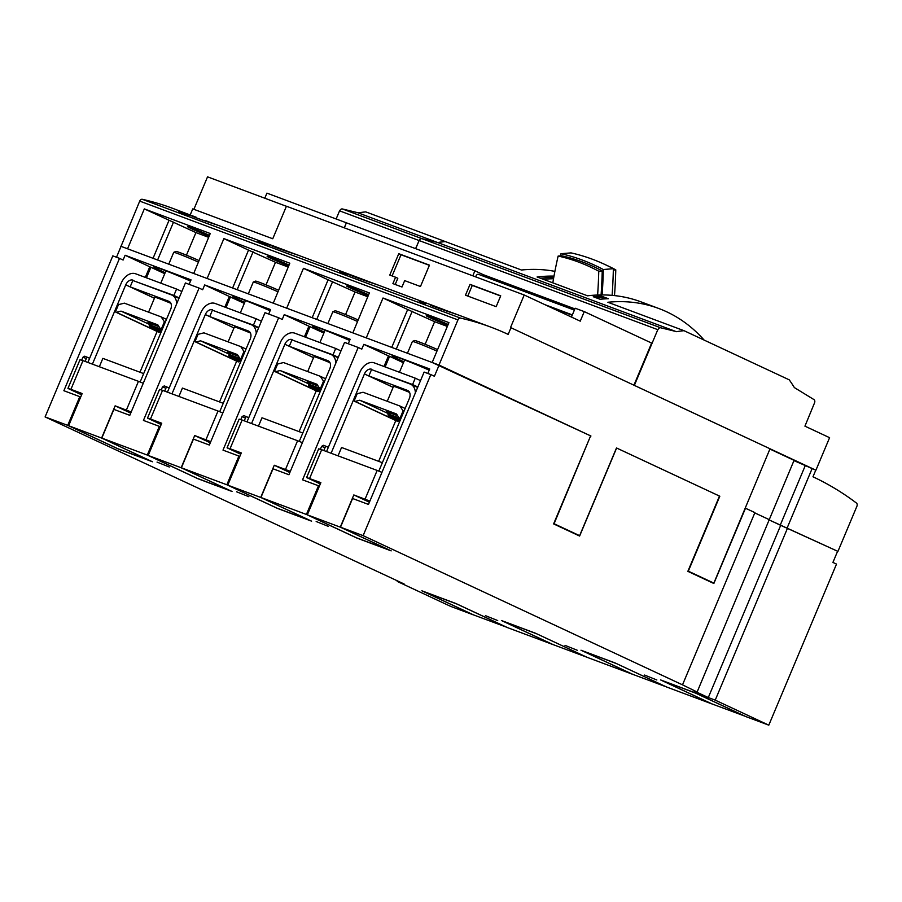 <?xml version="1.0" encoding="UTF-8"?>
<svg xmlns="http://www.w3.org/2000/svg" width="902" height="902" viewBox="0 0 902 902"><rect width="100%" height="100%" fill="white"/><g stroke="black" fill="none" stroke-linecap="round" stroke-linejoin="round"><path stroke-width="1.35" d="M161.796 330.482L149.247 325.701L149.642 326.682L161.176 331.97M161.492 331.192L149.642 326.682M160.849 329.027L149.642 324.788L149.247 325.701M198.902 260.509A15.582 0.62 -157.2 0 0 180.265 252.752A15.582 0.62 -157.2 0 0 176.003 251.399L173.748 252.323A17.307 0.688 -157.2 0 0 173.725 252.346A17.307 0.688 -157.2 0 1 178.472 253.823A17.307 0.688 -157.2 0 1 198.26 262.02M170.884 303.32A17.307 0.688 -157.2 0 0 159.575 298.787A17.307 0.688 -157.2 0 0 154.817 297.31L148.571 312.182M150.984 324.246L147.973 322.555L158.989 326.625M124.363 303.151L161.199 316.895L164.13 321.383A1.037 0.722 115 0 1 164.153 322.375L161.695 328.204A1.037 0.722 115 0 1 160.353 328.7L157.839 324.867L121.015 311.122L116.403 312.295A1.037 0.722 115 0 1 115.783 311.066L118.23 305.237A1.037 0.722 115 0 1 118.974 304.515L124.363 303.151M166.475 319.364L161.199 316.895M149.98 324.652L121.015 311.122M158.335 331.88A1.037 0.722 -65 0 0 158.989 332.184L160.669 331.756M140.137 382.008L170.67 309.363A6.923 4.848 115 0 0 169.057 301.392A6.923 4.848 115 0 0 168.809 301.291L130.159 286.859L132.842 280.488L171.493 294.909A13.846 9.685 115 0 1 171.989 295.123A13.846 9.685 115 0 1 176.679 303.805M130.159 286.859L154.445 298.201M87.866 362.446L121.206 283.149A13.846 9.685 115 0 1 135.661 273.791L176.578 289.057L173.894 295.439L179.16 297.897M173.894 295.439L136.912 281.999M176.578 289.057L181.843 291.515M139.968 372.222L157.106 331.451M132.977 280.161A6.923 4.848 115 0 0 125.75 284.84L92.421 364.137M320.92 389.889L308.371 385.109L308.766 386.09L320.3 391.367M320.627 390.6L308.766 386.09M319.973 388.424L308.766 384.196L308.371 385.109M358.026 319.906A15.582 0.62 -157.2 0 0 339.389 312.148A15.582 0.62 -157.2 0 0 335.138 310.807L332.872 311.731A17.307 0.688 -157.2 0 0 332.849 311.742L327.877 323.57M357.384 321.428A17.307 0.688 -157.2 0 0 337.596 313.219A17.307 0.688 -157.2 0 0 332.872 311.731M330.008 362.728A17.307 0.688 -157.2 0 0 318.699 358.195A17.307 0.688 -157.2 0 0 313.941 356.718L307.695 371.59M310.108 383.643L307.097 381.963L318.124 386.022M283.499 362.548L320.323 376.303L323.254 380.779A1.037 0.722 115 0 1 323.277 381.783L320.819 387.612A1.037 0.722 115 0 1 319.477 388.097L316.963 384.275L280.139 370.53L275.527 371.692A1.037 0.722 115 0 1 274.907 370.474L277.354 364.633A1.037 0.722 115 0 1 278.098 363.923L283.499 362.548M325.599 378.761L320.323 376.303M309.104 384.06L280.139 370.53M317.459 391.288A1.037 0.722 -65 0 0 318.113 391.592L319.793 391.164M299.261 441.405L329.794 368.771A6.923 4.848 115 0 0 328.181 360.8A6.923 4.848 115 0 0 327.933 360.687L289.283 346.267L291.966 339.885L330.617 354.317A13.846 9.685 115 0 1 331.113 354.52A13.846 9.685 115 0 1 335.803 363.202M289.283 346.267L313.569 357.609M246.99 421.854L280.33 342.557A13.846 9.685 115 0 1 294.785 333.188L335.702 348.465L333.018 354.847L338.284 357.305M333.018 354.847L296.036 341.407M335.702 348.465L340.967 350.923M299.092 431.63L316.23 390.859M292.101 339.569A6.923 4.848 115 0 0 284.874 344.248L251.545 423.545M400.477 419.588L387.939 414.83L388.322 413.905L399.541 418.133M400.184 420.298L388.334 415.788L399.857 421.065M437.594 349.615A15.582 0.62 -157.2 0 0 418.956 341.858A15.582 0.62 -157.2 0 0 414.695 340.505L412.428 341.43A17.307 0.688 -157.2 0 0 412.406 341.452L407.433 353.28M436.951 351.126A17.307 0.688 -157.2 0 0 417.164 342.929A17.307 0.688 -157.2 0 0 412.428 341.43M409.576 392.426A17.307 0.688 -157.2 0 0 398.256 387.894A17.307 0.688 -157.2 0 0 393.509 386.417L387.251 401.289M389.664 413.353L386.665 411.662L397.681 415.732M363.055 392.257L399.879 406.001L402.822 410.489A1.037 0.722 115 0 1 402.844 411.481L400.387 417.31A1.037 0.722 115 0 1 399.045 417.806L396.53 413.973L359.706 400.229L355.095 401.401A1.037 0.722 115 0 1 354.463 400.172L356.921 394.343A1.037 0.722 115 0 1 357.654 393.622L363.055 392.257M405.156 408.471L399.879 406.001M388.661 413.759L359.706 400.229M397.027 420.986A1.037 0.722 -65 0 0 397.681 421.29L399.36 420.862M378.829 471.115L409.361 398.47A6.923 4.848 115 0 0 407.749 390.498A6.923 4.848 115 0 0 407.49 390.397L368.85 375.965L371.534 369.594L410.173 384.015A13.846 9.685 115 0 1 410.681 384.229A13.846 9.685 115 0 1 415.371 392.911M368.85 375.965L393.125 387.308M326.558 451.552L359.887 372.255A13.846 9.685 115 0 1 374.341 362.897L415.27 378.163L412.586 384.545L417.851 387.003M412.586 384.545L375.593 371.105M415.27 378.163L420.524 380.621M378.66 461.328L395.798 420.558M371.669 369.268A6.923 4.848 115 0 0 364.442 373.947L331.102 453.244M241.353 360.191L228.815 355.399L229.209 356.38L240.733 361.668M241.06 360.89L229.209 356.38M240.417 358.725L229.209 354.486L228.815 355.399M278.459 290.207A15.582 0.62 -157.2 0 0 259.832 282.45A15.582 0.62 -157.2 0 0 255.57 281.108L253.304 282.022A17.307 0.688 -157.2 0 0 253.282 282.044A17.307 0.688 -157.2 0 1 258.04 283.521A17.307 0.688 -157.2 0 1 277.827 291.729M250.452 333.018A17.307 0.688 -157.2 0 0 239.131 328.486A17.307 0.688 -157.2 0 0 234.385 327.02L228.127 341.881M230.54 353.945L227.541 352.265L238.556 356.324M203.931 332.849L240.755 346.593L243.698 351.081A1.037 0.722 115 0 1 243.709 352.073L241.262 357.914A1.037 0.722 115 0 1 239.909 358.398L237.406 354.576L200.582 340.821L195.971 341.993A1.037 0.722 115 0 1 195.339 340.764L197.797 334.935A1.037 0.722 115 0 1 198.53 334.214L203.931 332.849M246.032 349.063L240.755 346.593M229.536 354.351L200.582 340.821M237.902 361.578A1.037 0.722 -65 0 0 238.556 361.882L240.236 361.465M219.705 411.707L250.237 339.062A6.923 4.848 115 0 0 248.614 331.09A6.923 4.848 115 0 0 248.366 330.989L209.726 316.568L212.41 310.187L251.049 324.607A13.846 9.685 115 0 1 251.545 324.821A13.846 9.685 115 0 1 256.247 333.503M209.726 316.568L234.001 327.911L205.318 314.55L171.978 393.847M167.434 392.144L200.763 312.847A13.846 9.685 115 0 1 215.217 303.489L256.134 318.767L253.462 325.137L258.727 327.606M253.462 325.137L216.469 311.709M256.134 318.767L261.4 321.225M219.524 401.931L236.662 361.161M205.318 314.55A6.923 4.848 115 0 1 212.545 309.871M704.135 340.088A211.203 150.668 110.5 0 0 658.866 308.529L640.916 301.832A211.203 150.668 110.5 0 0 587.552 295.811L537.085 276.97A211.203 150.668 -69.5 0 1 553.997 276.113M553.524 278.741A196.32 140.047 110.5 0 0 543.444 279.349M552.813 282.845A357.767 237.756 85.3 0 1 558.135 256.067A299.768 199.218 85.3 0 1 598.759 271.231A357.767 237.756 85.3 0 1 597.62 295.01M560.48 255.875A358.703 238.376 85.3 0 1 560.976 253.71A323.671 215.093 85.3 0 1 603.303 269.518A358.703 238.376 85.3 0 1 602.141 294.931M601.082 294.931A357.767 237.756 -94.7 0 0 602.232 270.95A299.768 199.218 -94.7 0 0 561.619 255.785L558.135 256.067M612.108 295.36A358.703 238.376 -94.7 0 0 613.36 268.695A323.671 215.093 -94.7 0 0 571.034 252.887L560.976 253.71M603.303 269.518L613.36 268.695M614.499 295.597A357.767 237.756 -94.7 0 0 615.773 269.845A299.768 199.218 -94.7 0 0 605.964 264.974M613.326 270.036L615.773 269.845M598.759 271.231L602.232 270.95M553.76 277.399A197.358 140.791 110.5 0 0 540.535 278.256M608.354 298.72A211.203 150.668 110.5 0 0 600.078 299.272L593.268 296.724A211.203 150.668 -69.5 0 1 601.533 296.183L608.354 298.72M437.763 242.57A211.203 150.668 -69.5 0 1 445.317 241.578L521.469 270.014A211.203 150.668 -69.5 0 1 554.899 271.367M793.952 460.606L815.915 470.213L829.592 437.684L804.934 426.161L814.54 402.867A2.774 1.973 110.5 0 0 813.987 399.597L794.358 387.578A211.203 150.668 110.5 0 0 789.261 379.855L684.009 330.684A211.203 150.668 110.5 0 0 676.365 331.688L437.211 242.367L421.91 238.658A2.774 1.984 110.5 0 0 419.272 240.608M684.009 330.684L607.858 302.26A211.203 150.668 110.5 0 1 658.866 308.529M675.902 331.474L660.591 327.764A2.774 1.984 110.5 0 0 657.964 329.726L419.114 240.541L415.698 248.67M264.793 198.215L266.924 193.129L346.368 222.794L344.372 227.856M286.408 206.287L207.539 176.837L193.885 209.32M346.368 222.794L344.26 227.823M190.221 214.901L192.746 208.892L272.754 238.759L286.43 206.231L524.209 294.999L580.245 321.168L584.259 311.607L651.639 343.076L633.948 385.143M524.209 294.999L510.532 327.527L770.026 448.768L713.865 583.109L709.694 581.553M571.451 317.064L575.172 308.213L584.259 311.607M346.481 222.839L474.926 270.78L483.596 274.839M472.806 275.809L474.926 270.78M205.769 220.708L215.274 224.271C220.46 226.154 220.381 226.154 215.059 224.294C202.995 220.494 182.937 212.996 196.185 217.247L172.688 208.351A460.392 328.418 110.5 0 0 142.302 199.297A2.774 1.973 110.5 0 0 139.72 201.112L116.516 257.25M178.72 211.88A460.392 328.418 -69.5 0 1 186.432 214.045L184.606 213.932A460.392 328.418 -69.5 0 1 190.897 215.713L191.393 215.894A460.392 328.418 110.5 0 0 183.681 213.74L185.519 213.819A460.392 328.418 110.5 0 0 179.216 212.071L178.72 211.88M419.204 301.516L420.433 301.82A460.392 328.418 -69.5 0 1 422.418 302.373L422.937 302.565A460.392 328.418 110.5 0 0 422.384 302.407L425.496 303.703A460.392 328.418 110.5 0 0 425.079 303.591L419.182 301.595M339.58 271.716L350.348 275.178A460.392 328.418 110.5 0 0 344.519 273.498L346.018 274.061A460.392 328.418 110.5 0 0 345.455 273.904L343.955 273.34A460.392 328.418 110.5 0 0 341.937 272.81L341.407 272.607A460.392 328.418 -69.5 0 1 343.414 273.148L339.58 271.716M257.995 241.465L268.604 244.848A460.392 328.418 -69.5 0 1 269.337 245.062L265.763 243.732A460.392 328.418 110.5 0 0 265.301 243.596L264.76 243.393A460.392 328.418 -69.5 0 1 265.267 243.54L269.912 245.276A460.392 328.418 110.5 0 0 269.089 245.04L264.072 243.675A460.392 328.418 110.5 0 0 263.508 243.529L257.995 241.465M219.141 225.692L246.054 235.76M215.274 224.271C220.46 226.154 220.381 226.154 215.059 224.294M192.013 216.063L196.185 217.247M294.841 253.981C300.016 255.852 299.949 255.852 294.616 253.992C282.563 250.192 262.493 242.706 275.753 246.956L294.841 253.981C300.016 255.852 299.949 255.852 294.616 253.992M298.697 255.401L325.622 265.47M271.581 245.761L275.753 246.956M374.409 283.679C379.584 285.551 379.505 285.562 374.183 283.702C362.119 279.891 342.061 272.404 355.32 276.655L374.409 283.679C379.584 285.551 379.505 285.562 374.183 283.702M378.265 285.1L405.178 295.168M351.149 275.46L355.32 276.655M453.965 313.377C459.141 315.26 459.073 315.26 453.74 313.4C441.687 309.6 421.617 302.102 434.877 306.353L453.965 313.377C459.141 315.26 459.073 315.26 453.74 313.4M457.833 314.798L490.913 327.155A460.392 328.418 110.5 0 0 460.527 318.102A2.774 1.973 110.5 0 0 457.945 319.906L139.72 201.112M430.705 305.169L434.877 306.353M285.336 250.406L248.794 236.798C243.54 234.768 243.596 234.813 248.963 236.933M364.904 280.116L328.362 266.507C323.096 264.478 323.153 264.523 328.52 266.642M444.46 309.814L407.918 296.206C402.664 294.176 402.72 294.221 408.087 296.341M510.983 327.697L508.164 334.394A460.392 328.418 110.5 0 0 490.913 327.155M448.159 324.472A14.364 0.575 -157.2 0 0 434.087 318.474A14.364 0.575 -157.2 0 0 426.263 315.745A14.364 0.575 -157.2 0 0 430.074 317.786A14.364 0.575 -157.2 0 0 447.82 325.284M368.591 294.762A14.364 0.575 -157.2 0 0 354.531 288.764A14.364 0.575 -157.2 0 0 346.695 286.035A14.364 0.575 -157.2 0 0 350.506 288.088A14.364 0.575 -157.2 0 0 368.253 295.574M289.035 265.064A14.364 0.575 -157.2 0 0 274.963 259.066A14.364 0.575 -157.2 0 0 267.139 256.337A14.364 0.575 -157.2 0 0 270.95 258.389A14.364 0.575 -157.2 0 0 288.685 265.876M209.467 235.366A14.364 0.575 -157.2 0 0 195.396 229.367A14.364 0.575 -157.2 0 0 187.571 226.639A14.364 0.575 -157.2 0 0 191.382 228.68A14.364 0.575 -157.2 0 0 209.129 236.177M341.114 272.224L343.978 273.295A460.392 328.418 -69.5 0 1 348.296 274.524L341.091 272.28M815.769 470.145L812.973 476.786A460.55 328.542 110.5 0 1 856.438 503.045A2.774 1.973 110.5 0 1 856.9 506.281L837.935 551.404L769.417 520.059L780.692 525.325L708.296 697.55L693.728 690.74L697.133 692.014L794.064 460.347L769.902 449.049M812.172 468.465L787.254 527.726M805.17 465.849L780.253 525.111M186.443 255.176L195.937 232.592L144.32 208.903L210.245 233.517L193.716 273.486L121.082 246.37M127.791 248.873L120.755 246.235M713.865 583.109L688.316 571.169L719.819 496.224L616.494 447.956L579.625 535.664L554.076 523.724L590.607 435.892M590.945 436.016L438.981 365.028L193.716 273.486M439.105 365.096L434.414 376.258L430.829 374.589L363.123 535.641L682.51 684.843L754.906 512.629L745.492 508.232L713.854 583.493L687.854 571.349L719.492 496.077L616.618 448.023L579.614 536.047L553.614 523.904L590.618 435.88L432.396 362.593M769.158 519.608L754.782 512.9L769.135 519.608M787.626 527.907L715.23 700.132L768.797 725.163L836.504 564.1L832.918 562.42L837.608 551.257L780.692 525.325M168.978 220.426L153.047 258.31M127.565 248.772L144.32 208.903M173.522 222.117L157.602 260.001M195.937 232.592L208.644 237.339M207.347 278.583L193.49 273.385M266.011 284.874L275.493 262.29L248.535 250.125L232.615 288.009M248.535 250.125L223.888 238.613L289.813 263.215L273.272 303.185M207.122 278.47L223.888 238.613M253.09 251.827L237.158 289.711M275.493 262.29L288.2 267.037M286.915 308.281L273.047 303.083M345.567 314.572L355.061 292L328.102 279.823L312.171 317.707M328.102 279.823L303.444 268.311L369.369 292.925L352.84 332.894M286.689 308.18L303.444 268.311M332.646 281.525L316.726 319.409M355.061 292L367.768 296.735M366.471 337.979L352.614 332.782M425.135 344.282L434.629 321.698L407.659 309.533L391.739 347.417M407.659 309.533L383.012 298.01L448.937 322.623L432.171 362.491M366.257 337.878L383.012 298.01M412.214 311.224L396.282 349.108M434.629 321.698L447.324 326.434M169.339 467.022L157.038 462.095L169.339 467.022M248.896 496.72L236.606 491.793L248.896 496.72M328.463 526.43L316.162 521.503L328.463 526.43M485.423 615.649L497.724 620.576L485.423 615.649M564.99 645.347L577.28 650.274L564.99 645.347M644.547 675.057L656.848 679.984L644.547 675.057M438.981 365.028L457.945 319.906M579.625 535.664L575.465 534.108M398.763 253.699L389.777 275.065L395.572 277.23L392.9 283.611L401.988 287.005L404.671 280.623L420.467 286.52L429.453 265.154L398.763 253.699L401.007 254.747L392.099 275.933M500.723 295.822L496.156 306.669L465.477 295.202L470.032 284.367L500.723 295.822M429.375 265.335L401.007 254.747M395.572 277.23L397.816 278.278L395.211 284.48M500.644 296.003L472.276 285.415L467.788 296.07M470.032 284.367L472.276 285.415M595.624 297.604L601.025 297.378L601.533 296.183M657.806 329.647L634.354 385.391M190.525 281.063A29.428 1.173 -157.2 0 0 153.363 266.631A29.428 1.173 -157.2 0 0 161.176 270.825A29.428 1.173 -157.2 0 0 165.179 272.663M429.217 370.17A29.428 1.173 -157.2 0 0 392.054 355.738A29.428 1.173 -157.2 0 0 399.857 359.932A29.428 1.173 -157.2 0 0 403.87 361.77M349.649 340.471A29.428 1.173 -157.2 0 0 312.487 326.039A29.428 1.173 -157.2 0 0 320.3 330.222A29.428 1.173 -157.2 0 0 324.303 332.071M363.123 535.641L340.505 527.196L391.175 550.874L357.068 538.144L306.409 514.467L260.937 497.498L311.607 521.164L277.512 508.435L226.842 484.769L181.381 467.8L232.04 491.466L197.944 478.736L147.285 455.07L101.813 438.09L152.483 461.768L118.387 449.038L67.718 425.361L79.782 396.666L63.873 390.724L119.515 258.367L123.1 260.035L125.107 255.255L191.032 279.868L189.138 284.355M147.285 455.07L159.35 426.364L143.429 420.422L199.071 288.065L202.657 289.745L204.675 284.953L270.589 309.566L268.706 314.065M226.842 484.769L238.906 456.062L222.997 450.121L278.639 317.763L282.225 319.443L284.231 314.663L350.156 339.265L348.262 343.763M306.409 514.467L318.474 485.772L302.565 479.83L358.195 347.473L361.781 349.142L363.799 344.361L429.713 368.974L427.83 373.462M715.23 700.132L708.296 697.55M697.133 692.014L682.51 684.843M119.515 258.367L112.806 255.864L45.1 416.927L389.574 577.19L404.141 584L397.207 581.407L397.432 580.865M601.025 297.378L605.039 298.878M815.915 470.213L634.365 385.402M660.591 327.764L421.91 238.658M161.199 424.526L147.5 418.122L159.564 389.416L162.552 390.329L150.487 419.024L147.5 418.122M161.232 389.923L162.473 386.969L164.265 385.898L169.181 387.973M244.318 303.376L229.333 296.476L224.88 307.097M229.333 296.476L204.675 284.953M210.775 441.676L194.697 435.531L210.29 442.814M230.258 490.632L181.155 467.743L148.199 455.442L161.74 423.23L150.487 419.024M230.247 490.677L197.279 478.376L148.199 455.442M181.155 467.743L194.697 435.531M165.889 388.232L164.671 391.118L166.543 386.744L165.889 388.232L162.473 386.969M205.949 439.736L218.013 411.03L222.839 412.969M218.013 411.03L162.552 390.329M230.472 296.905L226.007 307.514M240.755 454.225L227.056 447.832L239.131 419.126L242.119 420.028L230.044 448.734L227.056 447.832M240.789 419.622L242.04 416.668L243.833 415.596L248.749 417.682M323.886 333.075L308.901 326.186L304.436 336.796M308.901 326.186L284.231 314.663M290.331 471.374L274.264 465.24L289.846 472.524M309.826 520.33L260.723 497.453L227.755 485.141L241.296 452.928L230.044 448.734M309.803 520.375L276.846 508.074L227.755 485.141M260.723 497.453L274.264 465.24M244.262 420.828L246.099 416.442L244.239 420.817M245.445 417.942L242.04 416.668M285.517 469.435L297.581 440.728L302.395 442.668M297.581 440.728L242.119 420.028M310.04 326.603L305.575 337.213M81.631 394.817L67.932 388.424L80.007 359.718L82.984 360.62L70.92 389.326L67.932 388.424M81.665 360.225L82.916 357.26L84.698 356.189L89.625 358.274M164.75 273.667L149.777 266.778L145.312 277.388M149.777 266.778L125.107 255.255M131.207 411.966L115.14 405.832L130.722 413.116M150.702 460.933L101.599 438.045L68.631 425.744L82.172 393.531L70.92 389.326M150.679 460.978L117.722 448.666L68.631 425.744M101.599 438.045L115.14 405.832M86.321 358.534L85.115 361.42L86.975 357.045L86.321 358.534L82.916 357.26M126.393 410.038L138.457 381.332L143.271 383.26M138.457 381.332L82.984 360.62M150.905 267.206L146.451 277.816M397.207 581.407L450.774 606.437L473.392 614.882L421.854 590.799L455.95 603.528L507.488 627.612L552.96 644.58L501.422 620.508L535.517 633.238L587.055 657.31L632.516 674.279L580.978 650.207L615.074 662.936L666.612 687.008L712.084 703.988L660.546 679.905L694.641 692.635L746.179 716.718L768.797 725.163M67.718 425.361L45.1 416.927M199.071 288.065L185.429 282.969L129.798 415.326L113.877 409.395L101.813 438.09M80.684 397.083L79.782 396.666M99.344 366.731L102.862 358.376L143.666 373.608M278.639 317.763L264.996 312.678L209.354 445.036L193.445 439.094L181.381 467.8M160.24 426.781L159.35 426.364M178.912 396.429L182.418 388.074L223.234 403.307M270.093 310.762A29.428 1.173 -157.2 0 0 232.93 296.33A29.428 1.173 -157.2 0 0 240.733 300.524A29.428 1.173 -157.2 0 0 244.746 302.362M358.195 347.473L344.553 342.377L288.922 474.734L273.013 468.792L260.937 497.498M239.808 456.48L238.906 456.062M258.468 426.139L261.986 417.773L302.79 433.005M430.829 374.589L424.12 372.075L368.478 504.432L352.569 498.502L340.505 527.196M319.376 486.189L318.474 485.772M403.442 362.773L389.596 356.313L385.131 366.922M369.899 501.072L353.821 494.939L369.414 502.222M389.382 550.04L340.279 527.151L307.323 514.85L320.864 482.638L306.624 477.53L318.688 448.824L321.676 449.726L309.612 478.432M320.323 483.923L306.624 477.53M389.371 550.085L356.403 537.772L307.323 514.85M340.279 527.151L353.821 494.939M325.013 447.64L321.597 446.366L323.39 445.295L325.667 446.14L323.818 450.526L325.667 446.14L328.305 447.381M320.357 449.331L321.597 446.366M365.073 499.144L377.149 470.438L381.963 472.366M377.149 470.438L321.676 449.726M389.596 356.313L388.458 355.884L384.004 366.494M388.458 355.884L363.799 344.361M338.036 455.837L341.554 447.482L382.358 462.715M424.628 591.836L457.528 604.272M424.549 592.005L473.64 614.938L506.62 627.206M506.597 627.251L457.517 604.317M504.117 621.715L553.197 644.648L586.165 656.949L537.096 633.971L504.184 621.534M583.673 651.413L632.764 674.346L665.721 686.647L616.652 663.68L583.752 651.244M663.308 680.942L696.22 693.379M663.241 681.111L712.321 704.045L745.3 716.312M745.289 716.357L696.197 693.424M445.306 241.578L445.205 241.533A211.203 150.668 110.5 0 0 437.65 242.537M437.166 242.356L421.798 238.613A2.774 1.984 110.5 0 0 419.159 240.563M419.114 240.552L415.585 248.636M445.205 241.533L365.761 211.88A211.203 150.668 -69.5 0 0 358.195 212.872M437.098 242.322L357.643 212.669L342.343 208.948A2.774 1.984 110.5 0 0 339.716 210.899M419.002 240.507L339.558 210.843L336.142 218.972M421.798 238.613L342.343 208.948M572.206 315.26L549.16 306.646M574.89 308.879L483.619 274.806L483.089 276.046M478.59 274.366L574.371 310.119L478.691 274.411A2.593 1.849 110.5 0 0 478.59 274.366A2.593 1.849 110.5 0 0 475.749 276.903M165.382 321.958L164.13 321.383M165.032 322.781L164.153 322.375M162.574 328.621L161.695 328.204M158.989 332.184L116.403 312.295M125.75 284.84L154.422 298.246M324.506 381.366L323.254 380.779M324.156 382.189L323.277 381.783M321.698 388.018L320.819 387.612M318.113 391.592L275.527 371.692M284.874 344.248L313.546 357.643M404.062 411.064L402.822 410.489M403.724 411.887L402.844 411.481M401.266 417.727L400.387 417.31M397.681 421.29L355.095 401.401M364.442 373.947L393.114 387.353M244.938 351.656L243.698 351.081M244.589 352.49L243.709 352.073M242.142 358.32L241.262 357.914M238.556 361.882L195.971 341.993M460.527 318.102L142.302 199.297M572.353 314.911L544.898 304.662M151.976 323.841L149.642 324.788M160.77 283.16L165.934 270.859M168.753 264.173L173.725 252.346M160.579 328.892L162.157 329.636M116.02 312.261L158.605 332.15M178.957 298.382L171.989 295.123M311.1 383.237L308.766 384.196M319.894 342.568L325.07 330.256M319.703 388.3L321.281 389.033M275.144 371.669L317.729 391.558M338.081 357.778L331.113 354.52M388.334 415.788L387.939 414.83M390.667 412.947L388.334 413.894M399.451 372.267L404.626 359.966M399.27 417.998L400.838 418.731M354.712 401.367L397.297 421.257M417.649 387.477L410.681 384.229M231.543 353.539L229.209 354.486M240.327 312.859L245.502 300.558M248.309 293.872L253.282 282.044M240.135 358.601L241.713 359.334M195.587 341.959L238.173 361.86M258.524 328.08L251.545 324.821"/></g></svg>
